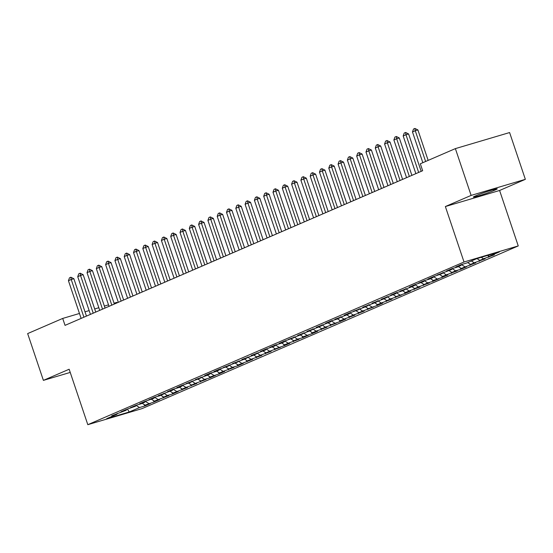 <?xml version="1.0" encoding="UTF-8"?>
<svg xmlns="http://www.w3.org/2000/svg" width="553" height="553" viewBox="0 0 553 553"><rect width="100%" height="100%" fill="white"/><g stroke="black" fill="none" stroke-linecap="round" stroke-linejoin="round"><path stroke-width="0.83" d="M525.35 179.338L471.121 195.409L445.365 206.546L499.594 190.474L525.35 179.338L509.603 132.554L455.375 148.619L420.321 163.778L422.651 170.711L65.04 325.364L62.703 318.431L27.65 333.59L43.397 380.374L70.224 372.425M499.594 190.474L518.251 245.926L142.045 408.619L87.809 424.683L464.022 261.998L518.251 245.926M117.098 302.85L116.932 302.36L114.063 303.21M127.397 409.123L129.284 411.978L139.508 407.554L144.713 406.013L150.292 403.6L145.086 405.142L154.011 401.996L159.589 399.584L154.384 401.125L168.886 395.561L163.688 397.102L167.407 395.492L172.605 393.95L178.19 391.538L172.985 393.079L187.488 387.515L182.283 389.063L186.002 387.453L196.785 383.499L191.58 385.04L195.299 383.429L206.082 379.476L200.877 381.017L204.596 379.406L209.801 377.865L215.38 375.452L210.175 376.994L219.099 373.849L224.677 371.436L219.479 372.978L223.198 371.367L233.974 367.413L228.776 368.955L232.495 367.344L237.693 365.803L243.279 363.39L238.073 364.932L252.576 359.374L247.371 360.915L251.09 359.305L261.873 355.351L256.668 356.892L260.387 355.282L271.17 351.328L265.965 352.869L269.684 351.259L280.468 347.305L275.263 348.846L284.187 345.701L289.765 343.289L284.567 344.83L288.286 343.219L299.062 339.266L293.864 340.807L297.583 339.196L302.788 337.655L308.367 335.242L303.162 336.784L312.086 333.639L317.664 331.226L312.459 332.768L316.178 331.157L326.961 327.203L321.756 328.745L325.475 327.134L336.259 323.18L331.053 324.722L339.977 321.57L345.556 319.157L340.358 320.705L344.077 319.095L354.853 315.141L349.655 316.682L353.374 315.072L364.157 311.118L358.952 312.659L362.671 311.049L373.455 307.095L368.25 308.636L377.174 305.491L382.752 303.079L377.547 304.62L381.266 303.009L392.049 299.055L386.844 300.597L390.563 298.986L401.347 295.032L396.142 296.574L405.066 293.429L410.644 291.009L405.446 292.558L409.165 290.947L419.941 286.993L414.743 288.535L418.462 286.924L429.246 282.97L424.04 284.512L427.759 282.901L432.964 281.359L438.543 278.947L433.338 280.489L442.262 277.343L447.84 274.931L442.635 276.472L446.354 274.862L457.137 270.908L451.932 272.449L455.651 270.839L460.856 269.297L466.435 266.885L461.237 268.426L475.732 262.869L470.534 264.41L474.253 262.799L485.036 258.845L479.831 260.387L483.55 258.776L494.334 254.822L489.129 256.364L487.628 255.417M129.284 411.978L106.708 418.669L116.939 414.245L117.291 413.388M126.236 410.222L126.589 409.365L121.031 411.764L126.236 410.222L111.734 415.787L116.939 414.245M126.609 409.351L135.533 406.206L135.886 405.342L141.112 403.794L144.831 402.183L145.183 401.326M135.914 405.335L130.335 407.748L135.533 406.206M154.135 398.16L154.481 397.303L148.93 399.701L154.135 398.16L145.211 401.312L139.632 403.725L144.831 402.183M154.508 397.289L159.713 395.748L163.432 394.137L163.778 393.28M172.73 390.121L173.075 389.257L167.524 391.662L172.73 390.121L158.227 395.685L163.432 394.137M173.103 389.25L178.308 387.708L182.027 386.098L182.379 385.241L191.324 382.075L191.677 381.217M182.4 385.227L176.822 387.639L182.027 386.098M423.785 281.553L424.137 280.689L418.58 283.095L423.785 281.553L414.861 284.698L409.282 287.111L414.487 285.569L410.768 287.18L399.985 291.134L405.19 289.592L401.471 291.203L396.266 292.744L390.688 295.157L395.886 293.615L381.39 299.18L386.588 297.632L382.87 299.242L372.086 303.196L377.291 301.655L373.572 303.265L362.789 307.219L367.994 305.678L364.275 307.288L353.491 311.242L358.697 309.701L349.773 312.846L344.194 315.258L349.399 313.717L345.68 315.328L334.897 319.281L340.102 317.74L336.383 319.351L331.178 320.892L325.599 323.305L330.798 321.763L316.302 327.321L321.5 325.779L317.781 327.39L306.998 331.344L312.203 329.802L308.484 331.413L297.701 335.367L302.906 333.825L299.187 335.436L288.403 339.39L293.608 337.848L284.684 340.994L279.106 343.406L284.311 341.865L280.592 343.475L275.387 345.017L269.809 347.429L275.014 345.888L266.09 349.04L260.511 351.452L265.71 349.911L251.207 355.468L256.412 353.927L252.693 355.538L241.91 359.491L247.115 357.95L243.396 359.561L232.613 363.515L237.818 361.973L223.315 367.538L228.52 365.996L219.596 369.141L214.018 371.554L219.223 370.012L215.504 371.623L210.299 373.164L204.721 375.577L209.919 374.035L206.2 375.646L195.423 379.6L200.621 378.058L186.119 383.616L191.324 382.075M424.158 280.682L429.363 279.141L433.082 277.53L433.434 276.673L442.379 273.507L442.732 272.65M433.455 276.659L427.877 279.071L433.082 277.53M451.677 269.491L452.029 268.627L446.478 271.032L451.677 269.491L437.181 275.048L442.379 273.507M452.057 268.62L457.255 267.071L460.981 265.468L461.326 264.604L466.559 263.055L476.783 258.631L499.359 251.94L489.129 256.364M461.354 264.597L455.776 267.009L460.981 265.468M483.55 258.776L481.234 257.311M479.831 260.387L476.969 258.576M474.253 262.799L471.37 260.975M470.534 264.41L467.651 262.578M464.955 266.822L461.416 264.576M461.237 268.426L458.354 266.601M455.651 270.839L452.119 268.599M451.932 272.449L449.05 270.624M446.354 274.862L442.815 272.622M442.635 276.472L439.753 274.647M437.057 278.885L433.517 276.638M433.338 280.489L430.455 278.664M427.759 282.901L424.22 280.661M424.04 284.512L421.158 282.687M414.487 285.569L414.833 284.712M418.462 286.924L414.923 284.684M414.743 288.535L411.861 286.71M405.19 289.592L405.536 288.735M409.165 290.947L405.625 288.701M405.446 292.558L402.563 290.726M395.886 293.615L396.238 292.751M399.867 294.97L396.328 292.724M396.142 296.574L393.266 294.749M386.588 297.632L386.941 296.774M390.563 298.986L387.024 296.747M386.844 300.597L383.962 298.772M377.291 301.655L377.644 300.797M381.266 303.009L377.727 300.77M377.547 304.62L374.664 302.788M367.994 305.678L368.346 304.821M371.969 307.033L368.429 304.786M368.25 308.636L365.367 306.811M358.697 309.701L359.049 308.837M362.671 311.049L359.132 308.809M358.952 312.659L356.07 310.834M349.399 313.717L349.745 312.86M353.374 315.072L349.835 312.832M349.655 316.682L346.772 314.857M340.102 317.74L340.448 316.883M344.077 319.095L340.537 316.848M340.358 320.705L337.475 318.874M330.798 321.763L331.15 320.899M334.772 323.118L331.24 320.871M331.053 324.722L328.178 322.897M321.5 325.779L321.853 324.922M325.475 327.134L321.936 324.894M321.756 328.745L318.874 326.92M312.203 329.802L312.556 328.945M316.178 331.157L312.639 328.917M312.459 332.768L309.576 330.936M302.906 333.825L303.258 332.961M306.88 335.18L303.341 332.934M303.162 336.784L300.279 334.959M293.608 337.848L293.954 336.984M297.583 339.196L294.044 336.957M293.864 340.807L290.982 338.982M284.311 341.865L284.657 341.007M288.286 343.219L284.747 340.98M284.567 344.83L281.684 343.005M275.014 345.888L275.359 345.031M278.989 347.243L275.449 344.996M275.263 348.846L272.387 347.021M265.71 349.911L266.062 349.047M269.684 351.259L266.152 349.019M265.965 352.869L263.083 351.044M256.412 353.927L256.765 353.07M260.387 355.282L256.848 353.042M256.668 356.892L253.786 355.067M247.115 357.95L247.468 357.093M251.09 359.305L247.55 357.065M247.371 360.915L244.488 359.084M237.818 361.973L238.17 361.109M241.792 363.328L238.253 361.081M238.073 364.932L235.191 363.107M228.52 365.996L228.866 365.132M232.495 367.344L228.956 365.104M228.776 368.955L225.894 367.13M219.223 370.012L219.569 369.155M223.198 371.367L219.659 369.127M219.479 372.978L216.596 371.153M209.919 374.035L210.271 373.178M213.893 375.39L210.361 373.144M210.175 376.994L207.299 375.169M200.621 378.058L200.974 377.194M204.596 379.406L201.057 377.167M200.877 381.017L197.995 379.192M195.299 383.429L191.76 381.19M191.58 385.04L188.697 383.215M186.002 387.453L182.462 385.206M182.283 389.063L179.4 387.231M176.704 391.476L173.165 389.229M172.985 393.079L170.103 391.254M167.407 395.492L163.868 393.252M163.688 397.102L160.805 395.277M158.11 399.515L154.57 397.275M154.384 401.125L151.508 399.294M148.805 403.538L145.273 401.291M145.086 405.142L142.204 403.317M139.508 407.554L135.969 405.314M471.121 195.409L455.375 148.619M87.809 424.683L69.153 369.238L43.397 380.374M445.365 206.546L464.022 261.998M108.519 304.855L104.379 306.079M98.835 307.724L94.694 308.954M89.151 310.592L85.003 311.823M79.459 313.468L62.703 318.431M495.529 189.817A11.717 0.65 161.4 0 0 497.251 188.863A11.717 0.65 161.4 0 0 489.149 190.937A11.717 0.65 161.4 0 0 476.769 195.382L475.096 196.101A11.717 0.65 161.4 0 0 473.368 197.062A11.717 0.65 161.4 0 0 481.476 194.988A11.717 0.65 161.4 0 0 493.857 190.543L495.529 189.817L495.301 189.14M144.713 406.013L144.236 404.602M154.011 401.996L153.534 400.586M163.308 397.973L162.838 396.563M172.605 393.95L172.135 392.54M181.909 389.934L181.432 388.524M191.207 385.911L190.73 384.501M200.504 381.888L200.027 380.478M209.801 377.865L209.324 376.455M219.099 373.849L218.629 372.439M228.396 369.826L227.926 368.416M237.693 365.803L237.223 364.392M246.997 361.786L246.52 360.376M256.295 357.763L255.818 356.353M265.592 353.74L265.115 352.33M274.889 349.717L274.412 348.314M284.187 345.701L283.717 344.291M293.484 341.678L293.014 340.268M302.788 337.655L302.311 336.245M312.086 333.639L311.609 332.229M321.383 329.616L320.906 328.206M330.68 325.593L330.203 324.182M339.977 321.57L339.507 320.166M349.275 317.553L348.805 316.143M358.572 313.53L358.102 312.12M367.876 309.507L367.399 308.097M377.174 305.491L376.697 304.081M386.471 301.468L385.994 300.058M395.768 297.445L395.291 296.035M405.066 293.429L404.596 292.019M414.363 289.406L413.893 287.995M423.667 285.383L423.19 283.972M432.964 281.359L432.487 279.949M442.262 277.343L441.785 275.933M451.559 273.32L451.082 271.91M460.856 269.297L460.386 267.887M470.154 265.281L469.684 263.871M479.451 261.258L478.981 259.848M488.755 257.235L488.278 255.825M81.125 318.404L68.434 280.71L69.478 277.827L70.874 277.226L71.226 279.5L73.867 278.719L86.448 316.102M68.434 280.71L71.226 279.5L83.911 317.201M70.874 277.226L73.867 278.719M90.422 314.387L77.738 276.687L78.775 273.804L80.171 273.203L80.524 275.477L83.164 274.696L95.745 312.086M77.738 276.687L80.524 275.477L93.215 313.178M80.171 273.203L83.164 274.696M99.72 310.364L87.035 272.664L88.072 269.781L89.468 269.18L89.821 271.461L92.462 270.673L105.042 308.062M87.035 272.664L89.821 271.461L102.512 309.155M89.468 269.18L92.462 270.673M109.017 306.341L96.333 268.64L97.369 265.765L98.766 265.164L99.118 267.438L101.759 266.657L114.34 304.039M96.333 268.64L99.118 267.438L111.81 305.138M98.766 265.164L101.759 266.657M118.314 302.318L105.63 264.624L106.667 261.742L108.063 261.14L108.423 263.415L111.056 262.634L123.637 300.016M105.63 264.624L108.423 263.415L121.107 301.115M108.063 261.14L111.056 262.634M127.619 298.302L114.927 260.601L115.964 257.719L117.36 257.117L117.72 259.392L120.354 258.61L132.941 296M114.927 260.601L117.72 259.392L130.404 297.092M117.36 257.117L120.354 258.61M136.916 294.279L124.225 256.578L125.268 253.703L126.658 253.094L127.017 255.375L129.658 254.594L142.239 291.977M124.225 256.578L127.017 255.375L139.702 293.069M126.658 253.094L129.658 254.594M146.213 290.256L133.529 252.562L134.566 249.679L135.962 249.078L136.315 251.352L138.955 250.571L151.536 287.954M133.529 252.562L136.315 251.352L148.999 289.053M135.962 249.078L138.955 250.571M155.511 286.24L142.826 248.539L143.863 245.656L145.259 245.055L145.612 247.329L148.252 246.548L160.833 283.938M142.826 248.539L145.612 247.329L158.303 285.03M145.259 245.055L148.252 246.548M164.808 282.217L152.123 244.516L153.16 241.64L154.557 241.032L154.909 243.313L157.55 242.532L170.13 279.915M152.123 244.516L154.909 243.313L167.6 281.007M154.557 241.032L157.55 242.532M174.105 278.194L161.421 240.493L162.458 237.617L163.854 237.016L164.213 239.29L166.847 238.509L179.428 275.892M161.421 240.493L164.213 239.29L176.898 276.991M163.854 237.016L166.847 238.509M183.409 274.17L170.718 236.477L171.755 233.594L173.151 232.993L173.511 235.267L176.144 234.486L188.725 271.869M170.718 236.477L173.511 235.267L186.195 272.968M173.151 232.993L176.144 234.486M192.707 270.154L180.015 232.454L181.059 229.571L182.449 228.97L182.808 231.244L185.449 230.463L198.029 267.852M180.015 232.454L182.808 231.244L195.492 268.945M182.449 228.97L185.449 230.463M202.004 266.131L189.313 228.43L190.356 225.555L191.746 224.947L192.105 227.228L194.746 226.447L207.327 263.829M189.313 228.43L192.105 227.228L204.79 264.928M191.746 224.947L194.746 226.447M211.301 262.108L198.617 224.414L199.654 221.532L201.05 220.93L201.403 223.205L204.043 222.424L216.624 259.806M198.617 224.414L201.403 223.205L214.094 260.905M201.05 220.93L204.043 222.424M220.599 258.092L207.914 220.391L208.951 217.509L210.347 216.907L210.7 219.182L213.34 218.4L225.921 255.79M207.914 220.391L210.7 219.182L223.391 256.882M210.347 216.907L213.34 218.4M229.896 254.069L217.211 216.368L218.248 213.493L219.645 212.884L219.997 215.165L222.638 214.384L235.219 251.767M217.211 216.368L219.997 215.165L232.689 252.859M219.645 212.884L222.638 214.384M239.193 250.046L226.509 212.345L227.546 209.469L228.942 208.868L229.301 211.142L231.935 210.361L244.516 247.744M226.509 212.345L229.301 211.142L241.986 248.843M228.942 208.868L231.935 210.361M248.497 246.023L235.806 208.329L236.843 205.446L238.239 204.845L238.599 207.119L241.232 206.338L253.82 243.728M235.806 208.329L238.599 207.119L251.283 244.82M238.239 204.845L241.232 206.338M257.795 242.007L245.103 204.306L246.147 201.423L247.537 200.822L247.896 203.103L250.537 202.315L263.117 239.705M245.103 204.306L247.896 203.103L260.581 240.797M247.537 200.822L250.537 202.315M267.092 237.984L254.408 200.283L255.445 197.407L256.841 196.799L257.193 199.08L259.834 198.299L272.415 235.682M254.408 200.283L257.193 199.08L269.878 236.781M256.841 196.799L259.834 198.299M276.389 233.96L263.705 196.267L264.742 193.384L266.138 192.783L266.491 195.057L269.131 194.276L281.712 231.659M263.705 196.267L266.491 195.057L279.182 232.758M266.138 192.783L269.131 194.276M285.687 229.944L273.002 192.244L274.039 189.361L275.435 188.76L275.788 191.034L278.429 190.253L291.009 227.642M273.002 192.244L275.788 191.034L288.479 228.735M275.435 188.76L278.429 190.253M294.984 225.921L282.3 188.22L283.336 185.345L284.733 184.737L285.092 187.018L287.726 186.237L300.307 223.619M282.3 188.22L285.092 187.018L297.777 224.712M284.733 184.737L287.726 186.237M304.288 221.898L291.597 184.204L292.634 181.322L294.03 180.72L294.39 182.995L297.023 182.214L309.604 219.596M291.597 184.204L294.39 182.995L307.074 220.695M294.03 180.72L297.023 182.214M313.586 217.882L300.894 180.181L301.938 177.299L303.327 176.697L303.687 178.972L306.327 178.19L318.908 215.58M300.894 180.181L303.687 178.972L316.371 216.672M303.327 176.697L306.327 178.19M322.883 213.859L310.192 176.158L311.235 173.276L312.625 172.674L312.984 174.955L315.625 174.167L328.206 211.557M310.192 176.158L312.984 174.955L325.669 212.649M312.625 172.674L315.625 174.167M332.18 209.836L319.496 172.135L320.533 169.259L321.929 168.658L322.281 170.932L324.922 170.151L337.503 207.534M319.496 172.135L322.281 170.932L334.973 208.633M321.929 168.658L324.922 170.151M341.478 205.813L328.793 168.119L329.83 165.236L331.226 164.635L331.579 166.909L334.219 166.128L346.8 203.511M328.793 168.119L331.579 166.909L344.27 204.61M331.226 164.635L334.219 166.128M350.775 201.797L338.09 164.096L339.127 161.213L340.524 160.612L340.876 162.886L343.517 162.105L356.097 199.495M338.09 164.096L340.876 162.886L353.567 200.587M340.524 160.612L343.517 162.105M360.072 197.774L347.388 160.073L348.425 157.197L349.821 156.589L350.18 158.87L352.814 158.089L365.395 195.472M347.388 160.073L350.18 158.87L362.865 196.564M349.821 156.589L352.814 158.089M369.376 193.75L356.685 156.057L357.722 153.174L359.118 152.573L359.478 154.847L362.111 154.066L374.699 191.449M356.685 156.057L359.478 154.847L372.162 192.548M359.118 152.573L362.111 154.066M378.674 189.734L365.982 152.034L367.026 149.151L368.416 148.55L368.775 150.824L371.416 150.043L383.996 187.432M365.982 152.034L368.775 150.824L381.459 188.525M368.416 148.55L371.416 150.043M387.971 185.711L375.287 148.01L376.323 145.135L377.72 144.527L378.072 146.808L380.713 146.027L393.294 183.409M375.287 148.01L378.072 146.808L390.757 184.502M377.72 144.527L380.713 146.027M397.268 181.688L384.584 143.987L385.621 141.112L387.017 140.51L387.37 142.785L390.01 142.003L402.591 179.386M384.584 143.987L387.37 142.785L400.061 180.485M387.017 140.51L390.01 142.003M406.566 177.665L393.881 139.971L394.918 137.089L396.314 136.487L396.667 138.762L399.307 137.98L411.888 175.363M393.881 139.971L396.667 138.762L409.358 176.462M396.314 136.487L399.307 137.98M415.863 173.649L403.178 135.948L404.215 133.066L405.612 132.464L405.971 134.738L408.605 133.957L421.186 171.347M403.178 135.948L405.971 134.738L418.656 172.439M405.612 132.464L408.605 133.957M422.831 162.693L412.476 131.925L413.513 129.049L414.909 128.441L415.268 130.722L417.902 129.941L428.153 160.391M412.476 131.925L415.268 130.722L425.623 161.49M414.909 128.441L417.902 129.941M493.539 189.61L493.857 190.543"/></g></svg>
